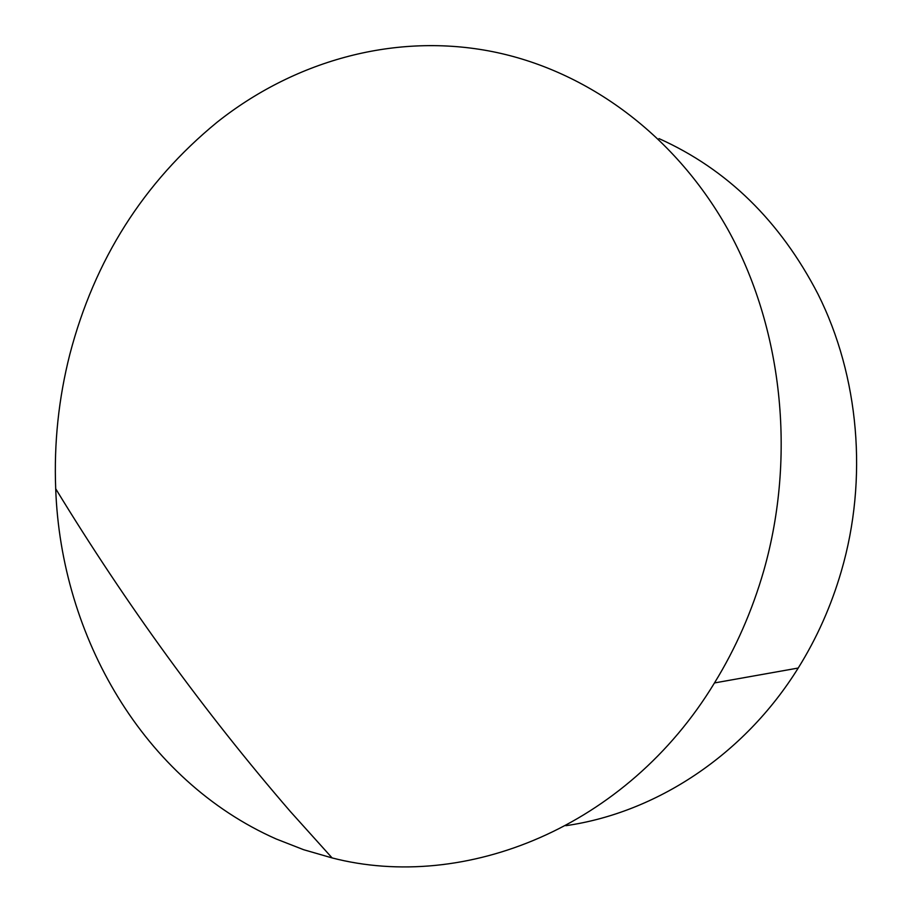 <?xml version="1.0" encoding="UTF-8"?>
<svg xmlns="http://www.w3.org/2000/svg" width="912" height="912" viewBox="0 0 912 912"><rect width="100%" height="100%" fill="white"/><g stroke="black" fill="none" stroke-linecap="round" stroke-linejoin="round"><path stroke-width="1.37" d="M276.165 838.972C143.594 780.33 60.91 636.724 55.7 488.752C53.911 443.278 58.619 398.476 69.836 354.323C94.506 259.84 143.572 182.491 217.033 122.276C292.627 62.233 391.191 32.98 488.228 50.81C582.586 68.229 672.851 131.624 727.719 229.197C782.086 326.918 796.586 455.225 763.834 570.467C752.24 610.755 735.79 648.238 714.472 682.94C626.555 827.993 464.288 892.096 332.116 857.93L303.639 849.71L276.165 838.972M658.988 138.59C727.115 169.176 780.113 221.012 817.984 294.097C859.058 376.109 868.27 479.017 841.331 571.174C831.254 605.819 816.878 638.104 798.217 668.04C743.804 755.672 655.397 812.854 565.816 825.691M714.472 682.94L798.217 668.04M332.116 857.93L290.449 811.623C204.698 712.352 126.449 604.736 55.7 488.752"/></g></svg>
